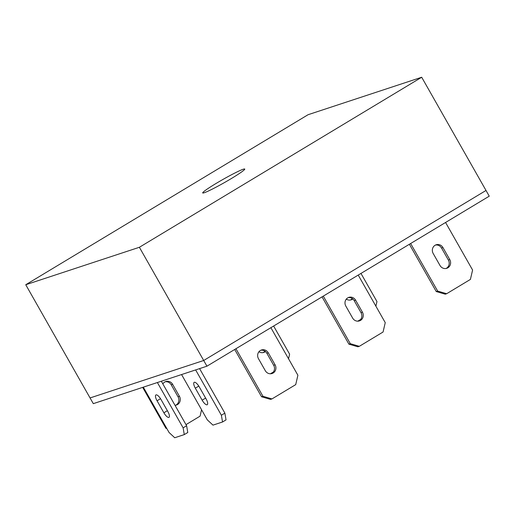 <?xml version="1.0" encoding="UTF-8"?>
<svg xmlns="http://www.w3.org/2000/svg" width="515" height="515" viewBox="0 0 515 515"><rect width="100%" height="100%" fill="white"/><g stroke="black" fill="none" stroke-linecap="round" stroke-linejoin="round"><path stroke-width="0.77" d="M243.247 169.235A24.186 1.732 150.4 0 1 244.754 169.049A24.186 1.732 150.4 0 1 228.139 180.45A24.186 1.732 150.4 0 1 204.198 192.758A24.186 1.732 150.4 0 1 202.691 192.945A24.186 1.732 150.4 0 1 219.293 181.55A24.186 1.732 150.4 0 1 243.247 169.235M206.94 366.191L489.25 196.17L486.012 190.46L203.695 360.487L90.061 397.947L25.75 284.737L308.06 114.716L421.695 77.25L486.012 190.46L203.695 360.487L90.061 397.947L93.305 403.651L206.94 366.191L139.385 247.277L25.75 284.737M421.695 77.25L139.385 247.277M270.877 327.682L297.895 375.248L295.719 384.621L271.959 398.925L270.549 399.389L261.549 396.75L234.692 349.473M260.783 350.264A6.058 5.691 -108.2 0 1 266.854 353.258L273.677 365.27A6.058 5.691 -108.2 0 1 271.366 373.69M271.959 398.925L262.953 396.286L235.934 348.726M258.472 358.685A6.058 5.691 -108.2 0 1 261.472 349.981A6.058 5.691 -108.2 0 1 268.257 352.794L275.081 364.807A6.058 5.691 -108.2 0 1 272.087 373.504A6.058 5.691 -108.2 0 1 265.296 370.697L258.472 358.685M261.549 396.75L262.953 396.286M358.221 275.081L385.246 322.641L383.063 332.014L359.309 346.325L357.899 346.788L348.9 344.149L322.042 296.872M348.134 297.657A6.058 5.691 -108.2 0 1 354.198 300.651L361.021 312.663A6.058 5.691 -108.2 0 1 358.717 321.083M359.309 346.325L350.303 343.685L323.285 296.119M345.823 306.077A6.058 5.691 -108.2 0 1 348.816 297.38A6.058 5.691 -108.2 0 1 355.608 300.187L362.431 312.199A6.058 5.691 -108.2 0 1 359.438 320.897A6.058 5.691 -108.2 0 1 352.646 318.09L345.823 306.077M348.9 344.149L350.303 343.685M352.254 298.546A6.058 5.691 -108.2 0 1 350.432 300.007M360.706 319.416L357.79 321.167M360.97 273.426L376.961 301.565L375.886 306.174M352.788 298.945A6.058 5.691 -108.2 0 1 351.153 299.82A6.058 5.691 -108.2 0 1 346.305 299.118M264.91 351.153A6.058 5.691 -108.2 0 1 263.081 352.614M273.356 372.017L270.439 373.774M273.62 326.027L289.61 354.172L288.535 358.775M265.437 351.552A6.058 5.691 -108.2 0 1 263.802 352.427A6.058 5.691 -108.2 0 1 258.955 351.719M166.821 428.551L165.914 428.28L142.674 387.377M165.148 381.795A6.058 5.691 -108.2 0 1 171.218 384.789L178.042 396.795A6.058 5.691 -108.2 0 1 175.731 405.215M201.565 409.76L200.084 416.146L185.986 424.637M162.856 383.913A6.058 5.691 -108.2 0 1 165.836 381.512A6.058 5.691 -108.2 0 1 172.622 384.325L179.445 396.331A6.058 5.691 -108.2 0 1 176.452 405.035A6.058 5.691 -108.2 0 1 175.003 405.299M165.914 428.28L166.551 428.074M161.33 381.229L186.617 425.744L187.782 432.491L184.286 434.596L174.72 437.75L169.062 432.484L143.318 387.164M157.378 382.529L183.121 427.849L184.286 434.596M157.062 400.786A6.058 2.028 58.9 0 1 155.903 394.947A6.058 2.028 58.9 0 1 161.002 399.486L167.826 411.498A6.058 2.028 58.9 0 1 168.984 417.337A6.058 2.028 58.9 0 1 163.886 412.798L157.062 400.786L160.526 398.7M186.617 425.744L183.121 427.849M445.572 222.474L472.59 270.034L470.414 279.407L446.653 293.717L445.25 294.181L436.244 291.542L409.386 244.265M435.478 245.056A6.058 5.691 -108.2 0 1 441.548 248.043L448.372 260.056A6.058 5.691 -108.2 0 1 446.067 268.476M446.653 293.717L437.653 291.078L410.635 243.518M433.173 253.477A6.058 5.691 -108.2 0 1 436.166 244.773A6.058 5.691 -108.2 0 1 442.958 247.58L449.775 259.592A6.058 5.691 -108.2 0 1 446.782 268.296A6.058 5.691 -108.2 0 1 439.997 265.483L433.173 253.477M436.244 291.542L437.653 291.078M181.57 374.553L207.313 419.873L212.978 425.132L222.538 421.985L221.379 415.232L195.636 369.918M195.32 388.175L202.144 400.187A6.058 2.028 -121.1 0 0 207.236 404.726A6.058 2.028 -121.1 0 0 206.077 398.887L199.254 386.874A6.058 2.028 -121.1 0 0 194.161 382.336A6.058 2.028 -121.1 0 0 195.32 388.175L198.784 386.089M222.538 421.985L226.034 419.88L224.868 413.133L199.582 368.618M221.379 415.232L224.868 413.133M266.854 353.258L268.257 352.794M273.677 365.27L275.081 364.807M354.198 300.651L355.608 300.187M361.021 312.663L362.431 312.199M171.218 384.789L172.622 384.325M178.042 396.795L179.445 396.331M167.369 410.7L163.886 412.798M441.548 248.043L442.958 247.58M448.372 260.056L449.775 259.592M202.144 400.187L205.627 398.089"/></g></svg>
